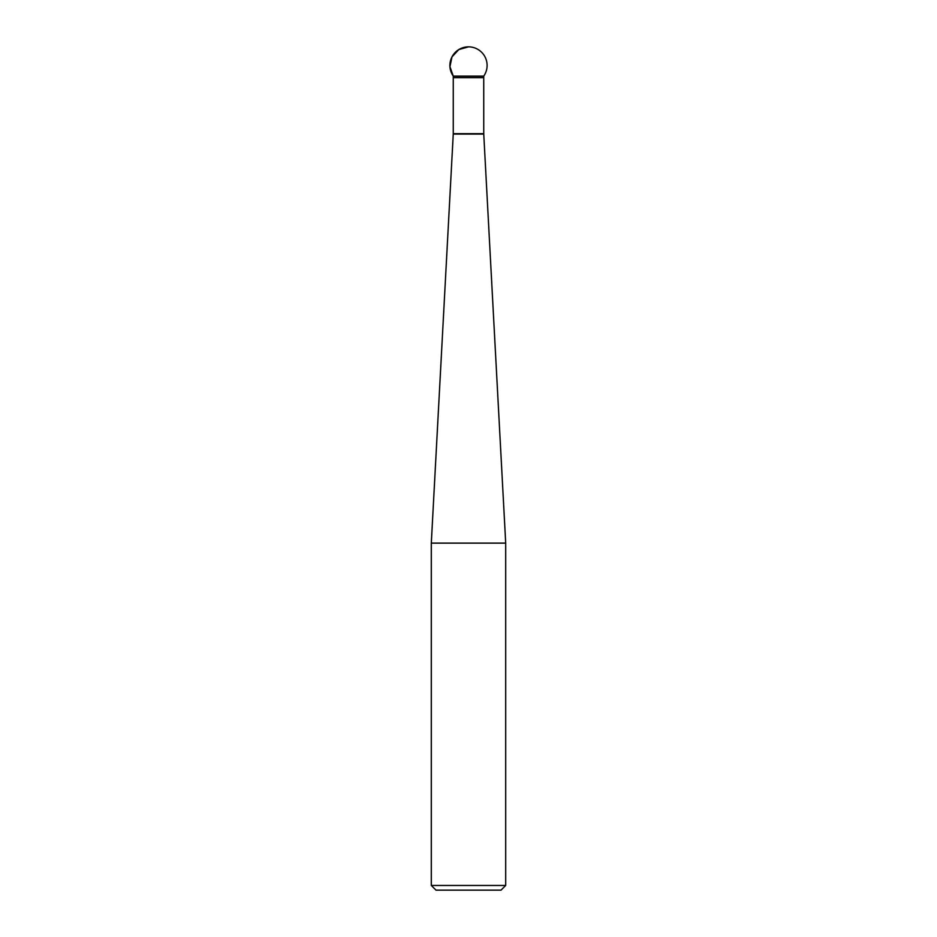 <?xml version="1.0" encoding="UTF-8"?>
<svg xmlns="http://www.w3.org/2000/svg" width="937" height="937" viewBox="0 0 937 937"><rect width="100%" height="100%" fill="white"/><g stroke="black" fill="none" stroke-linecap="round" stroke-linejoin="round"><path stroke-width="1.41" d="M453.262 76.12L449.936 66.668L451.997 56.864L458.849 49.544L468.5 46.85A18.599 18.599 0 0 0 453.262 76.12L483.738 76.12L453.262 76.12L453.262 77.619L483.738 77.619L483.75 134.085L505.699 543.12L431.301 543.12L431.301 885.465L505.699 885.465L505.699 543.12M505.699 885.465L501.014 890.15L435.986 890.15L431.301 885.465M483.75 134.085L453.25 134.085L431.301 543.12M483.738 77.689L453.262 77.689L453.262 133.675L483.738 133.675M483.738 77.619L483.738 76.12A18.599 18.599 0 0 0 468.5 46.85"/></g></svg>
